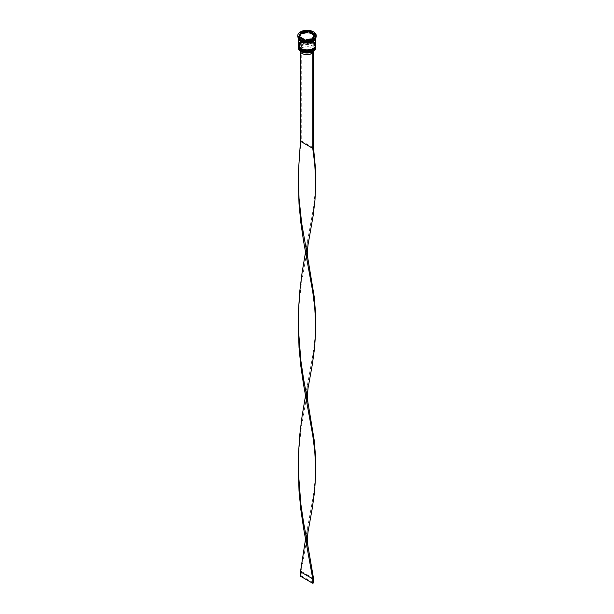 <?xml version="1.0" encoding="UTF-8"?>
<svg xmlns="http://www.w3.org/2000/svg" width="614" height="614" viewBox="0 0 614 614"><rect width="100%" height="100%" fill="white"/><g stroke="black" fill="none" stroke-linecap="round" stroke-linejoin="round"><path stroke-width="0.46" stroke-dasharray="3.07 2.3" d="M313.439 51.292L312.664 50.847A7.483 4.321 0 0 0 312.296 44.968A7.483 4.321 0 0 0 302.103 44.753L301.336 44.308A8.573 4.95 180 0 1 313.063 44.523A8.573 4.95 180 0 1 313.432 51.292A8.573 4.95 180 0 1 313.102 51.499M315.68 47.93A8.68 5.012 0 0 0 313.14 44.392A8.68 5.012 0 0 0 303.677 43.302A8.68 5.012 0 0 0 298.32 47.93M301.09 50.279A8.35 4.82 180 0 1 301.09 43.456A8.35 4.82 180 0 1 312.91 43.456A8.35 4.82 0 0 0 301.09 43.456A8.35 4.82 0 0 0 298.65 46.871A8.35 4.82 0 0 0 301.09 50.279A8.35 4.82 0 0 0 310.2 51.323A8.35 4.82 0 0 0 315.35 46.871A8.35 4.82 0 0 0 312.91 43.456L313.14 43.594A8.68 5.012 180 0 1 315.665 46.871M301.09 48.951A8.35 4.82 180 0 1 301.09 42.128A8.35 4.82 180 0 1 312.91 42.128A8.35 4.82 0 0 0 301.09 42.128A8.35 4.82 0 0 0 298.65 45.543A8.35 4.82 0 0 0 301.09 48.951A8.35 4.82 0 0 0 310.2 49.995A8.35 4.82 0 0 0 315.35 45.543A8.35 4.82 0 0 0 312.91 42.128L313.14 42.266A8.68 5.012 180 0 1 315.665 45.543M313.324 40.117A8.68 5.012 0 0 0 315.68 36.679A8.68 5.012 0 0 0 313.14 33.141A8.68 5.012 0 0 0 303.677 32.051A8.68 5.012 0 0 0 298.32 36.679A8.68 5.012 0 0 0 300.86 40.225M316.225 36.241A9.225 5.326 0 0 0 313.524 32.473A9.225 5.326 0 0 0 303.469 31.322A9.225 5.326 0 0 0 297.775 36.241M301.09 49.657A8.35 4.82 0 0 0 310.2 50.709A8.35 4.82 0 0 0 315.35 46.25A8.35 4.82 0 0 0 312.91 42.842A8.35 4.82 0 0 0 303.8 41.79A8.35 4.82 0 0 0 298.65 46.25A8.35 4.82 0 0 0 301.09 49.657A8.35 4.82 0 0 0 312.91 49.657A8.35 4.82 0 0 0 312.91 42.842A8.35 4.82 0 0 0 301.09 42.842A8.35 4.82 0 0 0 301.09 49.657M315.673 46.027A8.68 5.012 0 0 0 313.14 42.704A8.68 5.012 0 0 0 303.853 41.575A8.68 5.012 0 0 0 298.327 46.027M301.09 48.329A8.35 4.82 0 0 0 310.2 49.373A8.35 4.82 0 0 0 315.35 44.922A8.35 4.82 0 0 0 312.91 41.506A8.35 4.82 0 0 0 303.8 40.463A8.35 4.82 0 0 0 298.65 44.922A8.35 4.82 0 0 0 301.09 48.329A8.35 4.82 0 0 0 312.91 48.329A8.35 4.82 0 0 0 312.91 41.506A8.35 4.82 0 0 0 301.09 41.506A8.35 4.82 0 0 0 301.09 48.329M315.68 44.922A8.68 5.012 0 0 0 313.14 41.376A8.68 5.012 0 0 0 303.677 40.294A8.68 5.012 0 0 0 298.32 44.922M315.68 38.037L315.68 38.014A8.68 5.012 0 0 0 315.68 38.014A8.68 5.012 0 0 0 313.14 34.468A8.68 5.012 0 0 0 303.677 33.379A8.68 5.012 0 0 0 298.32 38.014A8.68 5.012 0 0 0 298.32 38.037L298.32 38.014M315.627 38.122A8.68 5.012 0 0 0 315.68 37.569A8.68 5.012 0 0 0 313.14 34.023A8.68 5.012 0 0 0 303.677 32.941A8.68 5.012 0 0 0 298.32 37.569A8.68 5.012 0 0 0 298.373 38.122M313.524 34.952A7.053 4.068 0 0 0 311.989 33.624A7.053 4.068 0 0 0 309.686 32.742M311.513 53.725L301.72 48.076A6.946 4.006 0 0 0 300.054 50.678A6.946 4.006 0 0 0 300.069 50.954M301.72 48.076L301.72 45.858A6.946 4.006 0 0 0 300.054 48.468A6.946 4.006 0 0 0 302.088 51.3L301.704 51.077A7.483 4.321 0 0 0 311.897 51.292L311.513 52.228M301.72 45.858L301.336 45.198A7.483 4.321 0 0 0 301.704 51.077L302.088 51.3A6.946 4.006 0 0 0 311.513 51.515M300.937 51.522A8.573 4.95 180 0 1 300.568 44.753L300.476 52.06M301.336 45.198L300.568 44.753A8.573 4.95 0 0 1 301.336 44.308L300.476 44.699M312.664 51.737L311.897 51.292M306.064 40.301L306.064 40.539A7.053 4.068 0 0 0 311.306 39.733L311.306 39.496M300.476 38.053L300.476 38.053A7.053 4.068 0 0 0 304.314 40.271L300.476 38.053M301.413 34.023A7.053 4.068 0 0 0 299.947 36.502M307.936 32.473A7.053 4.068 0 0 0 302.694 33.279M298.335 45.543A8.68 5.012 180 0 1 300.86 42.266A8.68 5.012 180 0 1 313.14 42.266L312.91 42.128A8.35 4.82 180 0 1 313.017 48.882M298.335 46.871A8.68 5.012 180 0 1 300.86 43.594A8.68 5.012 180 0 1 313.14 43.594L312.91 43.456A8.35 4.82 180 0 1 313.017 50.21M298.857 37.116L298.527 37.815L304.728 41.399L313.201 40.087L313.201 39.196M304.728 41.399L304.728 40.509M298.527 37.815L298.527 36.932M307.936 31.821L302.694 32.634M313.201 40.087L315.143 35.006M313.524 34.069L309.686 31.851M315.473 35.198L315.473 34.307M311.306 39.733L306.064 40.539M314.053 36.502A7.053 4.068 0 0 0 313.992 35.965L312.587 38.989M313.992 35.965L313.992 35.082M312.664 50.847L312.28 51.069A6.946 4.006 0 0 0 313.946 48.468A6.946 4.006 0 0 0 309.909 44.822A6.946 4.006 0 0 0 302.487 45.413L302.103 44.753M312.28 51.069L312.28 53.28A6.946 4.006 0 0 0 313.524 52.06M313.931 50.954A6.946 4.006 0 0 0 313.946 50.678A6.946 4.006 0 0 0 309.909 47.04A6.946 4.006 0 0 0 302.487 47.631L302.487 45.413M312.28 53.28L302.487 47.631M301.244 44.254L301.244 140.813L313.524 147.905M300.476 141.258L301.244 140.813L299.248 159.525L298.32 180.455M308.489 385.753L301.244 427.835L299.248 446.539L298.32 467.477M315.68 323.371L314.982 337.761L313.155 353.426L305.519 395.723M308.489 529.26L301.244 571.342L313.524 578.426M308.489 242.238L301.244 284.32L299.248 303.032L298.32 323.962M300.476 571.788L301.244 571.342L301.244 575.771L313.524 582.855M315.68 179.864L314.982 194.254L313.155 209.911L305.519 252.208M315.68 466.878L314.982 481.269L313.155 496.933L305.519 539.23M300.476 576.216L301.244 575.771M315.68 46.557A8.68 5.012 0 0 0 313.14 43.057A8.68 5.012 0 0 0 303.715 41.967A8.68 5.012 0 0 0 298.32 46.557M298.327 46.38A8.68 5.012 180 0 1 303.784 41.859A8.68 5.012 180 0 1 313.14 42.972A8.68 5.012 180 0 1 315.673 46.38M315.68 45.229A8.68 5.012 0 0 0 313.14 41.729A8.68 5.012 0 0 0 303.715 40.639A8.68 5.012 0 0 0 298.32 45.229M298.327 45.052A8.68 5.012 180 0 1 303.784 40.532A8.68 5.012 180 0 1 313.14 41.645A8.68 5.012 180 0 1 315.673 45.052M300.898 41.092A8.627 4.981 0 0 0 313.102 41.092A8.627 4.981 0 0 0 313.102 34.046A8.627 4.981 0 0 0 300.898 34.046A8.627 4.981 0 0 0 300.898 41.092M298.381 38.145A8.627 4.981 180 0 1 303.592 33.432A8.627 4.981 180 0 1 313.102 34.491A8.627 4.981 180 0 1 315.619 38.145M315.68 46.518L313.071 42.819C308.09 39.657 297.974 42.036 298.32 46.518M315.68 45.183L313.071 41.491C308.09 38.329 297.974 40.708 298.32 45.183M315.35 37.792C315.872 41.668 305.856 44.223 301.037 41.077L298.65 37.792C298.128 33.908 308.144 31.352 312.963 34.507L315.35 37.792M315.35 46.871L315.35 46.25M315.35 45.543L315.35 44.922M315.68 37.569L315.68 36.679M300.054 50.678L300.054 48.468M298.32 37.569L298.32 36.679M298.65 45.543L298.65 44.922M298.65 46.871L298.65 46.25M313.946 50.678L313.946 48.468M298.327 466.817L298.327 468.137M307.414 385.684C305.918 396.444 306.225 397.051 307.414 405.754M298.327 323.302L298.327 324.622M307.414 242.169C305.918 252.93 306.225 253.544 307.414 262.247M307.414 529.191C305.918 539.952 306.225 540.558 307.414 549.261"/><path stroke-width="0.92" d="M313.102 51.499A8.573 4.95 180 0 1 313.063 51.522A8.573 4.95 180 0 1 312.664 51.737A8.573 4.95 180 0 1 300.937 51.522L300.86 51.476A8.68 5.012 0 0 0 313.14 51.476A8.68 5.012 0 0 0 315.68 47.93L315.68 47.132A8.68 5.012 180 0 1 310.323 51.768A8.68 5.012 180 0 1 300.86 50.678A8.68 5.012 180 0 1 298.32 47.132A8.68 5.012 180 0 1 298.335 46.871M315.665 45.543A8.68 5.012 180 0 1 315.68 45.804A8.68 5.012 180 0 1 310.323 50.432A8.68 5.012 180 0 1 300.86 49.35A8.68 5.012 180 0 1 298.32 45.804A8.68 5.012 180 0 1 298.335 45.543M297.775 35.62A9.225 5.326 0 0 0 300.476 39.38A9.225 5.326 0 0 0 310.531 40.539A9.225 5.326 0 0 0 316.225 35.62A9.225 5.326 0 0 0 313.524 31.851A9.225 5.326 0 0 0 303.469 30.7A9.225 5.326 0 0 0 297.775 35.62L297.775 36.241A9.225 5.326 0 0 0 300.476 40.002L300.86 40.225A8.68 5.012 0 0 0 313.14 40.225A8.68 5.012 0 0 0 313.324 40.117M300.86 40.225L300.476 40.002A9.225 5.326 0 0 0 313.524 40.002A9.225 5.326 0 0 0 316.225 36.241L316.225 35.62M298.327 46.027A8.68 5.012 0 0 0 298.32 46.25A8.68 5.012 0 0 0 300.86 49.795A8.68 5.012 0 0 0 310.323 50.878A8.68 5.012 0 0 0 315.68 46.25A8.68 5.012 0 0 0 315.673 46.027M300.86 48.468A8.68 5.012 0 0 0 310.323 49.55A8.68 5.012 0 0 0 315.68 44.922L315.68 38.037A8.68 5.012 0 0 1 310.3 42.642A8.68 5.012 0 0 1 300.86 41.552A8.68 5.012 0 0 1 298.32 38.037L298.32 44.922A8.68 5.012 0 0 0 300.86 48.468M298.373 38.122A8.68 5.012 0 0 0 300.86 41.115A8.68 5.012 0 0 0 309.87 42.297A8.68 5.012 0 0 0 315.627 38.122M315.143 35.006L313.524 34.069A7.053 4.068 0 0 0 311.989 32.742A7.053 4.068 0 0 0 309.686 31.851L307.936 31.821M309.686 32.742L309.686 31.851L313.524 34.069L313.524 34.952L309.686 32.742M300.069 50.954A6.946 4.006 0 0 0 302.088 53.51A6.946 4.006 0 0 0 311.513 53.725L311.513 52.228M300.937 51.522L300.86 51.476A8.68 5.012 0 0 1 298.32 47.93L298.32 47.132M306.064 40.301L306.064 39.657A7.053 4.068 0 0 0 311.306 38.843L311.306 39.496M300.476 38.053L300.476 37.17A7.053 4.068 0 0 0 304.314 39.38L304.314 40.271M301.413 33.133A7.053 4.068 0 0 0 299.947 35.62A7.053 4.068 0 0 0 300.008 36.157L301.413 33.133L300.008 36.157M299.947 35.62L299.947 36.502A7.053 4.068 0 0 0 300.008 37.047M307.936 31.583A7.053 4.068 0 0 0 302.694 32.396L302.694 33.279L307.936 32.473L307.936 31.583L302.694 32.396M306.064 39.657L311.306 38.843M300.476 37.17L304.314 39.38M304.728 40.509L313.201 39.196L315.473 34.307L309.272 30.731L300.799 32.035L298.527 36.932L304.728 40.509M302.694 32.634L300.799 32.926L298.857 37.116M300.799 32.926L300.799 32.035M309.272 31.613L309.272 30.731M312.587 38.106L312.587 38.989A7.053 4.068 0 0 0 314.053 36.502L314.053 35.62A7.053 4.068 0 0 0 313.992 35.082L312.587 38.106A7.053 4.068 0 0 0 314.053 35.62M313.524 52.06A6.946 4.006 0 0 0 313.931 50.954M313.439 51.292L312.664 51.737M300.476 52.06L300.476 141.258L312.756 148.342L313.524 147.905L315.489 168.635L315.696 184.599L314.982 199.987L313.148 215.652L308.489 242.238C307.744 245.032 306.862 255.393 308.489 262.178L314.191 296.654L315.489 312.15L315.696 322.373L315.588 333.225L314.483 348.675L312.326 364.486L308.489 385.753C307.744 388.547 306.862 398.9 308.489 405.685L314.191 440.161L315.489 455.657L315.696 465.88L315.588 476.733L314.483 492.182L312.326 507.993L308.489 529.26C307.744 532.054 306.862 542.408 308.489 549.192L313.524 578.426L312.756 578.872L300.476 571.788L305.519 539.23M312.756 51.783L312.756 148.342L314.752 164.076L315.68 181.046M313.524 51.346L313.524 147.905M298.32 180.455L299.018 203.978L300.852 222.759L303.546 241.033L312.756 291.85L314.752 307.583L315.68 324.56M298.32 467.477L299.018 490.993L300.852 509.774L303.546 528.048L312.756 578.872L312.756 583.3L300.476 576.216L300.476 571.788M300.476 141.258L298.343 172.81L299.018 198.238L301.666 223.174L308.489 262.178M305.519 395.723L302.111 415.962L299.809 434.512L298.511 453.462L298.412 472.565L300.845 504.033L303.546 522.307L308.489 549.192M298.32 323.962L299.018 347.486L300.852 366.266L303.546 384.541L312.756 435.364L314.752 451.098L315.68 468.068M305.519 252.208L302.111 272.455L299.809 291.005L298.511 309.955L298.412 329.05L300.845 360.518L303.546 378.8L308.489 405.685M312.756 583.3L313.524 582.855L313.524 578.426M313.017 50.21A8.35 4.82 180 0 1 301.09 50.279M298.32 46.557A8.68 5.012 0 0 0 298.32 46.603A8.68 5.012 0 0 0 300.86 50.148A8.68 5.012 0 0 0 310.323 51.231A8.68 5.012 0 0 0 315.68 46.603A8.68 5.012 0 0 0 315.68 46.557M315.673 46.38A8.68 5.012 180 0 1 315.68 46.518A8.68 5.012 180 0 1 310.323 51.146A8.68 5.012 180 0 1 300.86 50.056A8.68 5.012 180 0 1 298.32 46.518A8.68 5.012 180 0 1 298.327 46.38L300.929 50.294C305.91 53.464 316.026 51.085 315.68 46.603L315.68 46.38M313.017 48.882A8.35 4.82 180 0 1 301.09 48.951M298.32 45.229A8.68 5.012 0 0 0 298.32 45.275A8.68 5.012 0 0 0 300.86 48.821A8.68 5.012 0 0 0 310.323 49.903A8.68 5.012 0 0 0 315.68 45.275A8.68 5.012 0 0 0 315.68 45.229M315.673 45.052A8.68 5.012 180 0 1 315.68 45.183A8.68 5.012 180 0 1 310.323 49.818A8.68 5.012 180 0 1 300.86 48.729A8.68 5.012 180 0 1 298.32 45.183A8.68 5.012 180 0 1 298.327 45.052L300.929 48.966C305.91 52.136 316.026 49.757 315.68 45.275L315.68 45.052M315.619 38.145A8.627 4.981 180 0 1 310.193 42.635A8.627 4.981 180 0 1 300.898 41.529A8.627 4.981 180 0 1 298.381 38.145M313.14 40.225L313.524 40.002M315.68 46.25L315.68 45.804M298.32 46.25L298.32 45.804M298.327 179.795L298.327 181.115"/></g></svg>
